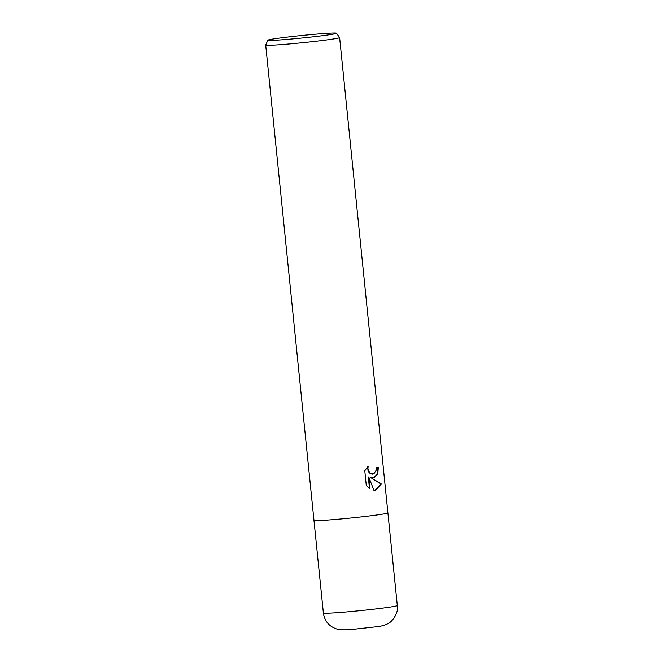 <?xml version="1.0" encoding="UTF-8"?>
<svg xmlns="http://www.w3.org/2000/svg" width="663" height="663" viewBox="0 0 663 663"><rect width="100%" height="100%" fill="white"/><g stroke="black" fill="none" stroke-linecap="round" stroke-linejoin="round"><path stroke-width="0.99" d="M374.297 477.75L370.816 477.642L381.258 483.932L375.573 490.313L373.874 490.288L368.752 476.987L369.954 488.805L366.266 485.366L364.791 470.796L368.156 466.089L367.915 468.799L369.73 472.785L371.33 473.871L373.899 473.83L376.136 470.34L376.236 467.606A37.153 1.359 -5.8 0 0 378.358 467.266L377.736 473.946L374.297 477.75M336.472 33.216A34.476 1.26 174.2 0 1 327.356 35.031A34.476 1.26 174.2 0 1 289.399 39.2A34.476 1.26 174.2 0 1 267.893 40.178A34.476 1.26 174.2 0 1 277.018 38.413A34.476 1.26 174.2 0 1 314.295 34.302A34.476 1.26 174.2 0 1 336.472 33.216L339.605 37.559A37.153 1.359 174.2 0 1 339.622 37.584A37.153 1.359 174.2 0 1 329.784 39.515A37.153 1.359 174.2 0 1 289.234 43.973A37.153 1.359 174.2 0 1 265.689 45.092A37.153 1.359 174.2 0 1 265.697 45.067L323.378 613.035A37.153 1.359 174.2 0 0 346.923 611.916A37.153 1.359 174.2 0 0 387.474 607.457A37.153 1.359 174.2 0 0 397.311 605.526C399.076 613.814 390.64 623.187 387.407 623.908C384.441 625.383 380.802 626.336 376.509 626.767L354.722 629.154C347.354 630.007 341.735 630.065 337.857 629.336C329.528 626.983 324.696 621.554 323.378 613.035M378.059 514.82A37.153 1.359 174.2 0 0 387.896 512.889A37.153 1.359 174.2 0 1 378.059 514.82A37.153 1.359 174.2 0 1 337.517 519.278A37.153 1.359 174.2 0 1 313.972 520.397M375.059 490.347L380.811 483.957L370.816 477.642M380.811 483.957L381.258 483.932M369.482 488.49L368.321 477.02L368.752 476.987M372.904 477.982L377.081 474.542L377.927 467.34M372.606 474.128L370.899 473.904L369.299 472.818L368.073 471.037L367.592 466.644M267.893 40.178L265.697 45.067M372.813 474.12L372.382 474.144M387.896 512.889L339.622 37.584M387.896 512.897L397.311 605.526"/></g></svg>
